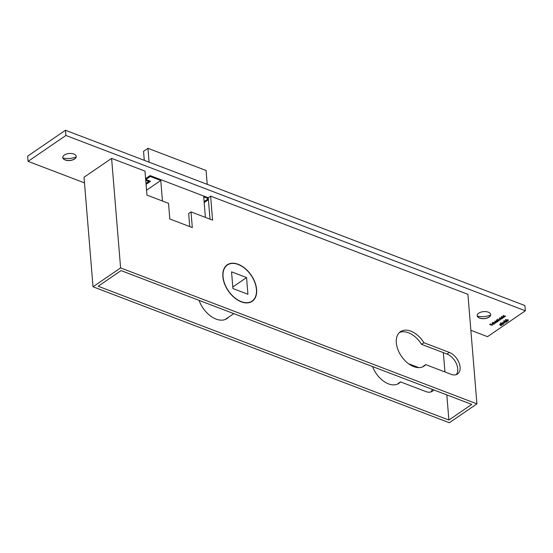 <?xml version="1.0" encoding="UTF-8"?>
<svg xmlns="http://www.w3.org/2000/svg" width="553" height="553" viewBox="0 0 553 553"><rect width="100%" height="100%" fill="white"/><g stroke="black" fill="none" stroke-linecap="round" stroke-linejoin="round"><path stroke-width="0.83" d="M162.458 201.016L160.771 180.492L146.552 190.225M160.771 180.492L150.264 176.483L145.854 179.504L150.54 181.294L146.068 184.356M149.089 162.16L147.948 148.315L143.538 151.335L144.278 160.329M145.778 178.557L145.854 179.504M150.195 175.619L150.264 176.483M205.398 217.405L203.711 196.875L208.322 198.638M147.948 148.315L206.082 170.497L207.223 184.343M204.098 201.61L208.329 198.714M223.046 276.687A21.85 13.735 -124.4 0 1 227.394 265.018A21.85 13.735 -124.4 0 1 245.103 268.654A21.85 13.735 -124.4 0 1 256.426 289.426A21.85 13.735 -124.4 0 1 252.085 301.088A21.85 13.735 -124.4 0 1 234.375 297.452A21.85 13.735 -124.4 0 1 223.046 276.687M246.555 277.571L247.924 294.265L232.924 288.542L231.555 271.848L246.555 277.571L232.799 286.986M76.176 156.914A12.767 6.671 -4.7 0 1 62.883 158.006M76.217 156.395A6.754 3.525 -4.7 0 1 74.98 158.614A6.754 3.525 -4.7 0 1 65.15 159.865A6.754 3.525 -4.7 0 1 64.342 159.492A6.754 3.525 -4.7 0 1 62.759 157.508M65.157 159.969A6.754 3.525 175.3 0 0 72.471 159.997A6.754 3.525 175.3 0 0 76.224 156.451A6.754 3.525 175.3 0 0 73.826 154.038A6.754 3.525 175.3 0 0 66.519 154.011A6.754 3.525 175.3 0 0 62.766 157.557A6.754 3.525 175.3 0 0 65.157 159.969M490.622 315.044A12.767 6.671 -4.7 0 1 477.329 316.136M490.663 314.526A6.754 3.525 -4.7 0 1 489.426 316.745A6.754 3.525 -4.7 0 1 479.596 317.996A6.754 3.525 -4.7 0 1 478.787 317.622A6.754 3.525 -4.7 0 1 477.204 315.639M479.603 318.099A6.754 3.525 175.3 0 0 486.91 318.127A6.754 3.525 175.3 0 0 490.663 314.581A6.754 3.525 175.3 0 0 488.271 312.169A6.754 3.525 175.3 0 0 480.958 312.141A6.754 3.525 175.3 0 0 477.204 315.687A6.754 3.525 175.3 0 0 479.603 318.099M226.212 318.798A22.099 13.894 -124.4 0 1 225.762 319.261M199.087 300.383A22.099 13.894 55.6 0 0 227.006 318.549A22.099 13.894 55.6 0 0 228.576 317.18M251.421 301.537A22.099 13.894 -124.4 0 1 250.972 302M256.62 289.495A22.099 13.894 -124.4 0 1 252.223 301.288A22.099 13.894 -124.4 0 1 234.313 297.618A22.099 13.894 -124.4 0 1 222.859 276.618A22.099 13.894 -124.4 0 1 227.255 264.818A22.099 13.894 -124.4 0 1 245.166 268.495A22.099 13.894 -124.4 0 1 256.62 289.495M423.902 342.715L449.34 352.42A12.892 8.101 -124.4 0 1 459.101 362.934A12.892 8.101 -124.4 0 1 457.525 374.008A12.892 8.101 -124.4 0 1 451.144 374.326L425.706 364.621A20.869 13.12 -124.4 0 1 424.054 366.107A20.869 13.12 -124.4 0 1 407.146 362.637A20.869 13.12 -124.4 0 1 396.328 342.805A20.869 13.12 -124.4 0 1 400.476 331.662A20.869 13.12 -124.4 0 1 423.902 342.715L421.538 344.332L446.976 354.038A12.892 8.101 -124.4 0 1 456.315 363.528A12.892 8.101 -124.4 0 1 456.225 374.651M399.37 332.574A20.869 13.12 -124.4 0 1 421.538 344.332M84.485 182.884L28.079 161.358L27.65 156.146L65.468 130.259L524.921 305.56L525.35 310.779L487.532 336.666L470.866 330.307M476.914 403.863L467.907 294.32L210.617 196.149L212.587 220.142L191.02 211.917L192.306 227.566L169.806 218.981L168.52 203.331L146.953 195.105L144.976 171.105L111.595 158.372L84.021 177.243L93.028 286.793L449.34 422.741L476.914 403.863L120.602 267.915L93.028 286.793M28.079 161.358L65.897 135.471L525.35 310.779M210.617 196.149L208.253 197.767L210.009 219.161M145.992 183.409L148.819 181.474L145.736 180.299M145.598 178.674L150.119 175.584L208.253 197.767M502.642 322.358L505.055 323.076L502.629 322.15M502.801 323.298L503.382 324.293L501.384 324.272L500.776 323.298L502.801 323.298M503.61 323.927L503.382 324.293L503.327 323.553M500.555 323.657L500.776 323.298M504.592 316.987L502.594 316.427L504.813 315.846L505.553 316.33L503.513 315.998L503.479 316.53L504.592 316.987M503.5 315.791L503.479 316.53M502.829 318.196L500.824 317.636L503.05 317.056L503.79 317.54L501.751 317.201L501.716 317.74L502.829 318.196M501.737 317L501.716 317.74M500.548 318.182L502.214 318.618L499.698 319.364L499.566 318.466L500.534 317.975M501.695 318.417L501.412 318.894M499.677 319.116L499.566 318.466M495.557 323.173L492.827 322.33L495.557 323.173M492.799 324.141L494.023 324.017L494.472 323.415L494.271 324.086L492.571 324.258L492.142 323.906L492.398 323.367L494.168 323.208L492.785 323.92M494.023 324.017L494.202 323.491M494.472 323.415L494.244 323.775M492.377 325.351L489.709 324.528L490.725 323.837L490.152 324.5L490.912 324.791L491.997 324.321L491.168 324.887L492.377 325.351M495.889 321.39L497.534 321.818L495.018 322.572L494.887 321.666L495.868 321.182M497.016 321.625L496.732 322.102M494.997 322.323L494.887 321.666M498.046 319.53L499.006 320.816L497.023 320.443L497.963 321.528L496.152 320.837L497.755 320.173L497.873 319.62L500.237 319.973L497.9 320L497.811 318.957M497.002 320.242L497.389 321.106M500.437 325.503L499.718 324.162L500.168 324.922L501.716 324.625L501.82 325.358L500.41 325.192M501.716 324.625L501.82 325.358L501.765 324.646M506.009 321.106L506.589 322.095L504.592 322.074L503.983 321.099L506.009 321.106M506.818 321.728L506.589 322.095L506.534 321.355M503.762 321.459L503.983 321.099M506.645 319.779L505.608 320.664L505.594 320L506.845 319.828L508.117 320.201L508.193 320.996L506.769 321.196L507.944 320.899L507.951 320.332L506.783 320.574L506.659 319.959L506.527 320.477M505.829 319.876L505.795 320.54M505.553 320.028L505.608 320.664L505.594 320M508.117 320.201L508.166 320.643M507.944 320.899L507.93 320.146M208.405 199.661L204.181 202.557M65.468 130.259L65.897 135.471M372.611 366.591A20.869 13.12 55.6 0 0 398.844 383.367A20.869 13.12 55.6 0 0 400.49 381.881L425.928 391.586A12.892 8.101 55.6 0 0 432.315 391.268A12.892 8.101 55.6 0 0 433.683 389.893M418.773 367.634L408.522 363.722M448.891 420.052L471.737 404.409L121.052 270.611L98.206 286.247L448.891 420.052L446.817 394.904M444.937 371.955L443.347 352.648M148.743 180.61L148.819 181.474M226.142 265.723A22.099 13.894 -124.4 0 1 226.737 265.475M425.706 364.621L423.342 366.238A20.869 13.12 -124.4 0 1 422.803 366.812M191.02 211.917L188.656 213.534L189.727 226.585M492.599 324.044L493.753 323.256L492.633 323.45L492.599 324.044L492.322 322.745M492.377 323.387L492.412 323.781M496.546 322.295L496.449 321.604L495.115 321.749L495.212 322.44L496.546 322.295L496.428 321.397M495.094 321.549L495.212 322.44M501.218 319.095L501.122 318.404L499.788 318.549L499.884 319.24L501.218 319.095L501.108 318.196M499.774 318.348L499.884 319.24M501.578 325.254L501.543 324.756L500.576 324.887L500.631 325.378L501.578 325.254L501.523 324.57M500.555 324.659L500.631 325.378M501.018 323.173L500.797 322.606M501.039 323.387L501.571 324.141L503.133 324.189L502.615 323.429L501.039 323.387M503.133 323.443L503.133 324.189M504.225 320.975L504.004 320.408M504.246 321.189L504.778 321.95L506.341 321.991L505.822 321.231L504.246 321.189M506.341 321.252L506.341 321.991M120.602 267.915L111.595 158.372M432.273 389.353A12.892 8.101 -124.4 0 1 431.015 391.911M400.49 381.881L398.125 383.499A20.869 13.12 -124.4 0 1 397.593 384.072M499.898 324.473L499.947 325.067M449.34 352.42L446.976 354.038M227.394 265.018L225.693 266.187M252.085 301.088L250.378 302.256M233.781 313.62L225.168 319.516M496.781 321.922L496.691 320.878M494.88 322.109L494.797 321.065M496.857 320.712L496.774 319.669M501.453 318.722L501.371 317.678M499.559 318.908L499.477 317.864M501.564 317.512L501.481 316.468M503.327 316.302L503.244 315.265M501.758 324.977L501.723 324.632M500.403 325.15L500.313 324.106M503.292 323.927L503.209 322.883M506.5 321.735L506.417 320.692M505.677 320.346L505.594 319.302M508.172 320.574L508.083 319.53"/></g></svg>
